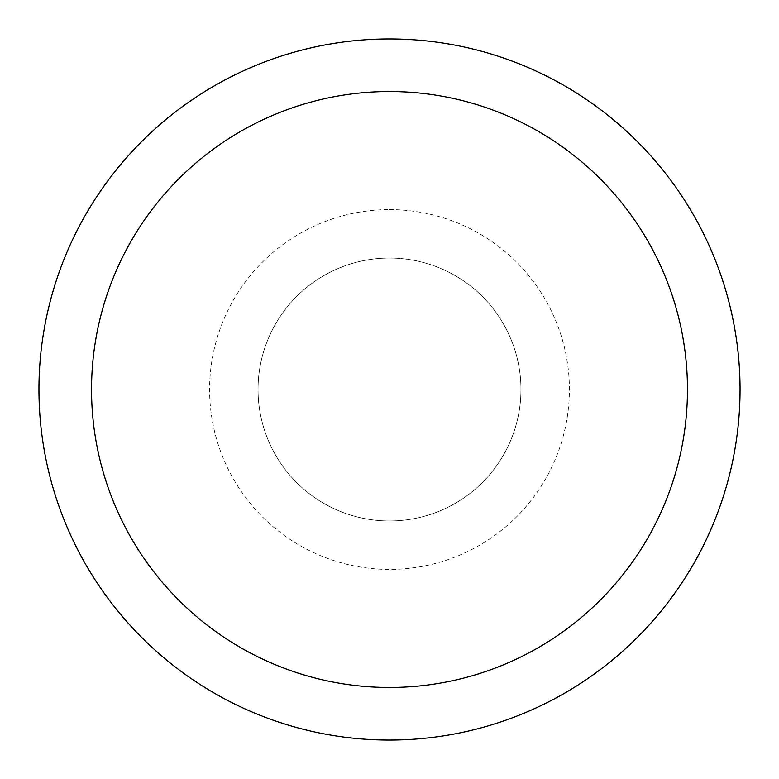 <?xml version="1.0" encoding="UTF-8"?>
<svg xmlns="http://www.w3.org/2000/svg" width="779" height="779" viewBox="0 0 779 779"><rect width="100%" height="100%" fill="white"/><g stroke="black" fill="none" stroke-linecap="round" stroke-linejoin="round"><path stroke-width="0.58" stroke-dasharray="3.9 2.92" d="M389.5 258.053A131.447 131.447 0 0 1 520.947 389.5A131.447 131.447 0 0 1 389.5 520.947A131.447 131.447 0 0 1 258.053 389.5A131.447 131.447 0 0 1 389.5 258.053A131.447 131.447 0 0 1 520.947 389.5A131.447 131.447 0 0 1 389.5 520.947A131.447 131.447 0 0 1 258.053 389.5A131.447 131.447 0 0 1 455.228 275.659A131.456 131.456 0 0 1 503.341 455.228A131.456 131.456 0 0 1 262.523 355.477A131.456 131.456 0 0 1 389.5 258.044M389.5 38.96A350.54 350.54 0 0 1 740.04 389.5A350.54 350.54 0 0 1 389.5 740.04A350.55 350.55 0 0 1 38.95 389.5A350.55 350.55 0 0 1 389.5 38.95A350.55 350.55 0 0 1 740.05 389.5A350.55 350.55 0 0 1 389.5 740.05A350.54 350.54 0 0 1 38.96 389.5A350.54 350.54 0 0 1 389.5 38.96M455.228 275.659A131.456 131.456 0 0 1 389.5 520.956A131.456 131.456 0 0 1 275.659 323.772A131.456 131.456 0 0 1 516.477 423.523A131.456 131.456 0 0 1 323.772 503.341M389.5 209.6A179.9 179.9 0 0 1 569.4 389.5A179.9 179.9 0 0 1 389.5 569.4A179.9 179.9 0 0 1 209.6 389.5A179.9 179.9 0 0 1 389.5 209.6"/><path stroke-width="1.17" d="M389.5 38.95A350.55 350.55 0 0 1 740.05 389.5A350.55 350.55 0 0 1 389.5 740.05A350.55 350.55 0 0 1 38.95 389.5A350.55 350.55 0 0 1 389.5 38.95M389.5 91.532A297.968 297.968 0 0 1 687.467 389.5A297.968 297.968 0 0 1 389.5 687.467A297.968 297.968 0 0 1 91.532 389.5A297.968 297.968 0 0 1 389.5 91.532"/></g></svg>

